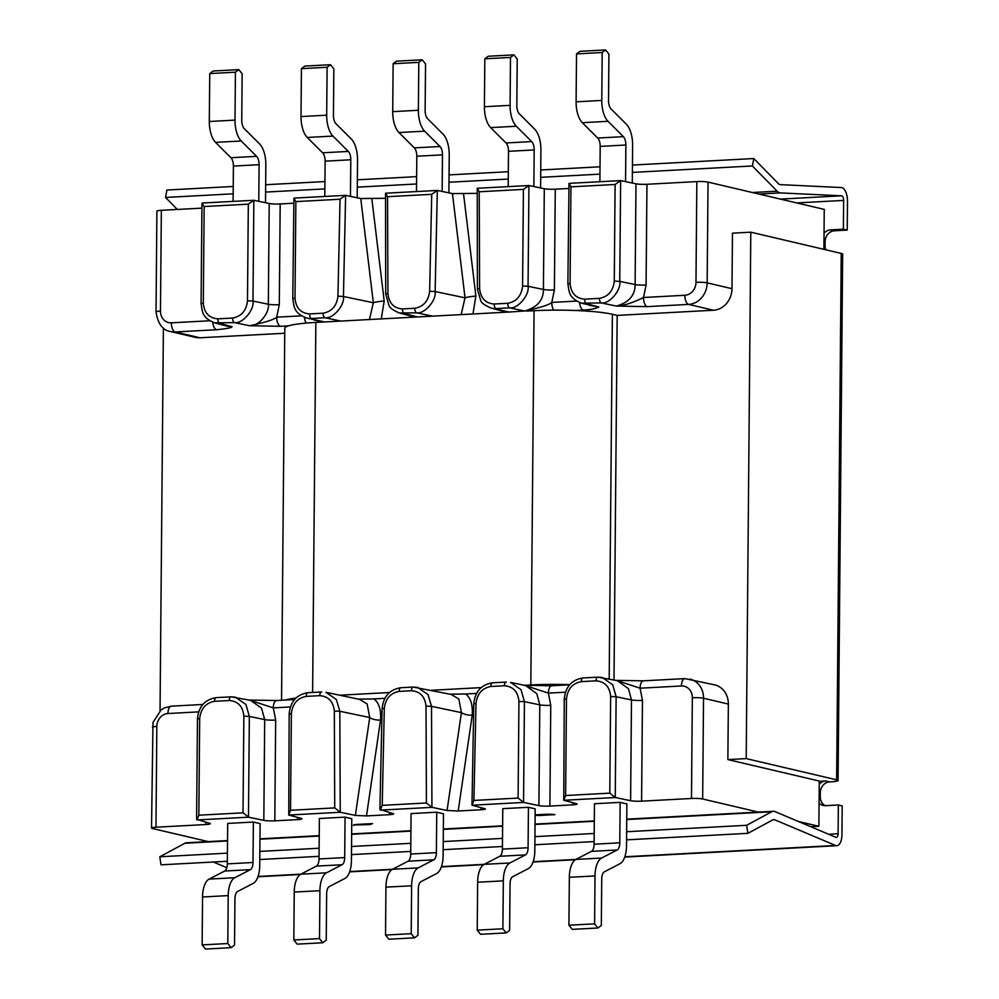 <?xml version="1.0" encoding="UTF-8"?>
<svg xmlns="http://www.w3.org/2000/svg" width="999" height="999" viewBox="0 0 999 999"><rect width="100%" height="100%" fill="white"/><g stroke="black" fill="none" stroke-linecap="round" stroke-linejoin="round"><path stroke-width="1.5" d="M750.798 232.18L841.233 253.421L836.638 779.832L746.203 758.603L750.798 232.18L732.467 233.167L731.98 288.686A20.704 18.194 103.2 0 1 713.461 310.239L617.182 315.397L613.998 679.944M825.211 805.669A10.352 9.103 -76.8 0 1 820.279 796.765L820.316 792.657A10.352 9.103 103.2 0 1 829.57 781.88L831.405 781.78A12.425 1.474 -179.5 0 0 838.061 780.531L842.656 254.121A12.425 1.474 -179.5 0 0 841.233 253.421M226.823 867.706L213.336 862.012M227.347 861.263L161.039 864.822L159.79 856.78L184.865 843.256A16.571 7.655 -93.1 0 1 186.476 842.781L227.535 840.584M746.203 758.603L727.871 759.59L728.358 704.058A20.704 18.194 -76.8 0 0 714.747 684.889L684.852 678.608A8.279 3.834 -93.1 0 0 681.455 685.976A12.425 10.914 103.2 0 1 692.344 697.727L691.47 798.488L641.583 801.161A8.279 0.987 0.5 0 1 630.606 800.699L631.48 699.937L628.483 688.723L617.307 680.644L598.051 677.185A4.146 1.911 -93.1 0 0 597.802 677.16L583.004 677.946A4.146 1.911 -93.1 0 1 583.266 677.971M626.56 839.847L747.889 833.328L772.976 819.804A8.279 3.834 -93.1 0 1 773.775 819.567A8.279 3.834 -93.1 0 1 774.287 819.617A8.279 3.834 -93.1 0 1 774.625 819.729L835.564 845.479A12.425 5.744 86.9 0 0 836.063 845.641A12.425 5.744 86.9 0 0 836.837 845.703A12.425 5.744 86.9 0 0 841.945 834.652L842.194 805.868L838.348 804.969L825.511 805.656A10.352 9.103 -76.8 0 1 823.238 805.456A10.352 9.103 -76.8 0 1 819.068 803.009M810.788 826.722L818.868 826.285L819.267 781.043L727.871 759.59M819.255 781.318L825.723 780.981L829.57 781.88M838.061 780.531A12.425 1.474 -179.5 0 0 836.638 779.832M818.868 826.285L798.376 821.478M758.441 812.1L702.659 799A8.279 0.987 -179.5 0 0 691.47 798.488M531.418 684.914L531.406 685.676M535.127 815.346L538.673 815.509L538.673 814.672M353.683 824.987L369.955 824.562L369.955 823.725M197.053 819.954L248.576 817.194L243.019 812.824L243.856 716.183C242.932 706.455 238.087 701.236 229.308 700.524L214.523 701.31C205.732 702.971 200.787 708.716 199.688 718.556L197.465 718.968L196.591 819.255L209.528 823.288A8.279 0.987 0.5 0 1 210.29 823.7A8.279 0.987 0.5 0 1 205.856 824.537L155.969 827.209A8.279 0.987 -179.5 0 0 151.523 828.046A8.279 0.987 -179.5 0 0 152.472 828.508L208.267 841.608M369.955 824.562L372.565 823.588L357.892 824.375A8.279 0.987 0.5 0 0 353.459 825.199A8.279 0.987 0.5 0 0 353.671 825.436M551.885 685.739L551.898 684.377M570.092 283.504C571.016 293.219 575.861 298.439 584.64 299.163L599.437 298.364C608.216 296.703 613.161 290.959 614.273 281.131L615.109 184.478L620.629 180.607L569.005 183.366L570.941 186.85L570.092 283.504L567.882 283.916C569.305 292.207 568.593 297.877 581.468 303.197L601.323 302.934C609.228 304.37 621.403 290.122 619.755 281.356L620.629 180.607L635.988 183.804A8.279 0.987 -179.5 0 0 646.965 184.266L696.852 181.593A8.279 0.987 0.5 0 1 708.041 182.105L824.25 209.39L823.9 249.35M535.127 814.859L544.954 814.335A8.279 0.987 0.5 0 1 554.944 814.635L538.673 815.509M259.777 859.527L319.043 856.343M351.473 854.607L410.739 851.423M443.169 849.687L502.435 846.503M534.865 844.767L594.13 841.583M626.635 831.73L746.64 825.299L747.889 833.328M594.205 833.478L534.94 836.65M502.509 838.398L443.244 841.57M410.814 843.318L351.536 846.49M319.118 848.238L259.84 851.41M227.422 853.146L159.79 856.78M746.64 825.299L771.727 811.762A16.571 7.655 -93.1 0 1 773.338 811.3A16.571 7.655 -93.1 0 1 774.362 811.388A16.571 7.655 -93.1 0 1 775.037 811.613L835.976 837.362A4.146 1.911 86.9 0 0 836.138 837.412A4.146 1.911 86.9 0 0 836.4 837.437A4.146 1.911 86.9 0 0 838.099 833.753L838.348 804.969M825.836 249.8A10.352 9.103 -76.8 0 1 825.087 245.679L825.124 241.558A10.352 9.103 103.2 0 1 834.39 230.794L847.227 230.095L847.477 201.311A12.425 5.744 -93.1 0 0 841.807 187.625A12.425 5.744 -93.1 0 0 841.308 187.55L780.169 184.628A8.279 3.834 86.9 0 1 779.832 184.578A8.279 3.834 86.9 0 1 778.521 183.779L753.783 158.541L632.454 165.06M824.038 233.229A10.352 9.103 103.2 0 1 830.531 229.882L843.368 229.196L843.631 200.412L796.715 202.922M233.242 186.476L166.92 190.035L165.534 197.452L177.322 209.465M632.379 172.402L752.397 165.971L777.135 191.196A16.571 7.655 86.9 0 0 779.757 192.807A16.571 7.655 86.9 0 0 780.431 192.907L841.57 195.816A4.146 1.911 -93.1 0 1 841.732 195.841A4.146 1.911 -93.1 0 1 843.631 200.412M847.227 230.095L843.368 229.196M752.397 165.971L753.783 158.541M600.024 166.796L540.759 169.98M508.329 171.716L449.051 174.887M416.633 176.636L357.355 179.808M324.937 181.556L265.659 184.728M165.534 197.452L233.179 193.818M265.597 192.083L324.875 188.898M357.292 187.163L416.571 183.978M448.988 182.243L508.266 179.058M540.684 177.322L599.962 174.138M819.23 784.315A10.352 9.103 103.2 0 1 825.723 780.981M293.044 698.463L293.044 699.625M284.752 333.241L199.962 337.787L175.137 331.955L216.508 329.732A8.279 3.834 -93.1 0 1 212.787 322.252M209.89 320.766L171.366 322.827A8.279 3.834 86.9 0 0 175.137 331.955A20.704 18.194 -76.8 0 1 170.579 331.556L195.404 337.387A20.704 18.194 -76.8 0 0 199.962 337.787M163.386 328.034L160.04 710.739M569.005 183.366L567.882 283.916M293.619 203.222L280.182 203.946A8.279 0.987 -179.5 0 1 269.206 203.484L253.846 200.287L248.326 204.158L204.146 206.531L201.96 203.309L201.086 303.596C202.51 311.888 201.81 317.557 214.685 322.877L234.54 322.615C242.445 324.051 254.608 309.79 252.972 301.036L253.846 200.287L202.223 203.034M170.579 331.556C162.75 330.407 157.892 323.863 156.031 311.913L156.905 211.151A8.279 0.987 0.5 0 1 161.351 210.314L201.923 208.142M314.048 320.005L323.226 322.015L340.821 321.066L325.012 317.757C332.854 319.131 344.905 305.244 343.444 296.478L345.617 195.367L360.751 198.526L385.314 198.302M387.924 293.506C388.948 303.122 393.793 308.266 402.472 308.928L414.822 308.266C423.501 306.668 428.446 300.999 429.645 291.271L431.73 194.318L437.312 190.447L385.539 193.207L387.525 196.691L387.924 293.506L385.701 293.981L388.961 305.294C389.41 307.592 392.857 310.165 399.325 312.974L416.708 312.837C424.55 314.21 436.6 300.324 435.139 291.558L437.312 190.447L452.447 193.606L477.01 193.381M544.293 188.724L543.419 289.485C543.431 300.262 537.175 307.43 524.65 310.989L509.627 307.854C517.532 309.29 529.707 295.042 528.059 286.276L528.933 185.527L544.293 188.724A8.279 0.987 -179.5 0 0 555.269 189.186L568.706 188.461M625.561 181.631L625.874 145.017A8.279 3.834 -93.1 0 0 623.376 136.663L608.016 121.316A20.704 9.565 86.9 0 1 601.785 100.437L602.197 52.51L576.523 53.896L579.919 51.324L605.594 49.95L608.928 54.096L608.528 100.562A8.279 3.834 -93.1 0 0 611.026 108.916L626.385 124.263A20.704 9.565 86.9 0 1 632.617 145.142L632.292 183.029M599.887 181.706L600.199 146.391A8.279 3.834 86.9 0 0 597.702 138.037L582.342 122.702A20.704 9.565 -93.1 0 1 576.098 101.811L576.523 53.896M602.197 52.51L605.594 49.95M533.866 186.551L534.178 149.937A8.279 3.834 -93.1 0 0 531.68 141.583L516.321 126.236A20.704 9.565 86.9 0 1 510.077 105.357L510.501 57.43L484.827 58.816L488.224 56.244L513.898 54.87L517.232 59.016L516.833 105.482A8.279 3.834 -93.1 0 0 519.33 113.836L534.69 129.183A20.704 9.565 86.9 0 1 540.921 150.062L540.596 187.949M508.191 186.626L508.503 151.311A8.279 3.834 86.9 0 0 506.006 142.957L490.646 127.61A20.704 9.565 -93.1 0 1 484.403 106.731L484.827 58.816M510.501 57.43L513.898 54.87M416.496 191.546L416.808 156.231A8.279 3.834 86.9 0 0 414.31 147.877L398.951 132.53A20.704 9.565 -93.1 0 1 392.707 111.651L418.381 110.265L418.806 62.35L422.202 59.79L425.537 63.936L425.137 110.402A8.279 3.834 -93.1 0 0 427.634 118.756L442.994 134.103A20.704 9.565 86.9 0 1 449.225 154.982L448.901 192.869M422.202 59.79L396.528 61.164L393.131 63.736L418.806 62.35M392.707 111.651L393.131 63.736M418.381 110.265A20.704 9.565 86.9 0 0 424.625 131.156L439.985 146.503A8.279 3.834 -93.1 0 1 442.482 154.857L416.808 156.231M442.157 191.458L442.482 154.857M324.8 196.466L325.112 161.151A8.279 3.834 86.9 0 0 322.615 152.797L307.255 137.45A20.704 9.565 -93.1 0 1 301.011 116.571L326.685 115.185L327.11 67.27L330.507 64.71L333.841 68.856L333.441 115.322A8.279 3.834 -93.1 0 0 335.926 123.676L351.298 139.023A20.704 9.565 86.9 0 1 357.53 159.902L357.205 197.79M330.507 64.71L304.832 66.084L301.436 68.656L327.11 67.27M301.011 116.571L301.436 68.656M326.685 115.185A20.704 9.565 86.9 0 0 332.929 136.076L348.289 151.423A8.279 3.834 -93.1 0 1 350.786 159.778L325.112 161.151M350.462 196.378L350.786 159.778M233.104 201.386L233.416 166.071A8.279 3.834 86.9 0 0 230.919 157.717L215.559 142.37A20.704 9.565 -93.1 0 1 209.315 121.491L234.99 120.105L235.414 72.19L238.811 69.63L242.145 73.776L241.746 120.242A8.279 3.834 -93.1 0 0 244.231 128.596L259.603 143.943A20.704 9.565 86.9 0 1 265.834 164.823L265.509 202.71M238.811 69.63L213.137 71.004L209.74 73.576L235.414 72.19M209.315 121.491L209.74 73.576M234.99 120.105A20.704 9.565 86.9 0 0 241.234 140.996L256.593 156.344A8.279 3.834 -93.1 0 1 259.091 164.698L233.416 166.071M258.766 201.311L259.091 164.698M579.582 302.572A8.279 3.834 86.9 0 0 583.291 310.065C590.559 309.715 595.741 308.703 598.826 307.005L581.468 303.197M524.35 685.302L530.819 684.952L534.078 310.701A57.992 6.881 0.5 0 1 575.387 310.489A57.992 6.881 0.5 0 1 612.375 314.273L617.182 315.397M589.135 305.244L598.826 307.005L586.525 303.721A4.146 1.911 86.9 0 1 584.64 299.163M385.539 193.207L385.701 293.981M360.751 198.526L373.339 302.747L369.455 319.53M337.949 296.191L340.035 199.238L345.429 195.354L293.918 198.114L295.854 201.611L295.005 298.251C295.929 307.979 300.774 313.199 309.553 313.923L323.114 313.187C331.805 311.588 336.75 305.919 337.949 296.191L343.444 296.478L373.339 302.747A8.279 1.049 173.1 0 1 384.19 301.036L381.256 318.906M323.738 321.765L306.381 317.957L323.738 321.765M293.918 198.114L292.782 298.676C294.218 306.968 293.506 312.637 306.381 317.957M304.483 317.332A8.279 3.834 86.9 0 0 306.169 323.089M269.206 203.484L268.331 304.245A8.279 0.987 -179.5 0 0 279.295 304.707L276.711 317.17A8.279 3.834 86.9 0 0 280.482 326.298L288.399 325.886A57.992 6.881 0.5 0 1 315.846 322.415L312.612 692.457M204.146 206.531L203.309 303.172C204.233 312.899 209.078 318.119 217.857 318.843L232.642 318.044C241.433 316.383 246.378 310.639 247.477 300.811L252.972 301.036L268.331 304.245C269.83 311.975 259.39 326.548 249.563 325.749C265.272 322.377 274.325 319.518 276.711 317.17L301.586 315.846M232.642 318.044A4.146 1.911 86.9 0 0 234.54 322.615L249.563 325.749L280.482 326.298M452.447 193.606L465.034 297.827L461.151 314.61M490.834 686.488C482.142 688.086 477.197 693.756 475.999 703.496L473.788 703.858L471.99 805.169L473.913 800.436L518.106 798.064L518.943 701.423C518.019 691.695 513.174 686.475 504.395 685.764L490.834 686.488A4.146 1.911 -93.1 0 1 492.532 682.804L492.532 682.804A4.146 1.911 -93.1 0 1 492.794 682.829M565.446 692.207L548.389 693.119A8.279 3.834 -93.1 0 1 551.798 685.751L569.63 684.79M518.943 701.423L524.438 701.648L521.028 689.722L510.514 682.404L525.611 685.564L536.813 693.681L539.785 704.857A8.279 0.987 -179.5 0 0 550.761 705.319L548.389 693.119L524.712 685.376M550.761 705.319L549.887 806.081A8.279 0.987 0.5 0 1 538.911 805.619L523.551 802.409L518.106 798.064M248.464 817.17L249.338 716.408L245.941 704.482L235.414 697.165L231.268 696.852A4.146 1.911 -93.1 0 0 231.006 696.827L216.221 697.627A4.146 1.911 -93.1 0 1 216.483 697.652M196.965 819.929L198.838 815.196L243.019 812.824M549.887 806.081L572.639 804.857A8.279 0.987 0.5 0 0 577.072 804.033A8.279 0.987 0.5 0 0 576.323 803.608L563.748 800.249L565.621 795.516L609.802 793.144L615.247 797.489L630.606 800.699M471.99 805.169L485.314 808.865M484.478 808.491C486.338 809.078 485.152 809.502 480.944 809.777L481.256 807.642M450.049 694.193L465.671 693.993C470.704 697.876 472.889 704.932 472.227 715.172L458.191 811.001L480.944 809.777M458.191 811.001L447.065 810.501L431.93 807.329L426.423 802.984L426.024 706.168C425 696.553 420.154 691.42 411.476 690.746L399.138 691.408C390.447 693.006 385.502 698.676 384.303 708.416L382.217 805.356L426.423 802.984M384.303 708.416L382.093 708.778L379.92 809.415L393.618 813.785M392.782 813.411C394.642 813.985 393.456 814.422 389.248 814.697L389.56 812.562M334.328 711.088C333.304 701.473 328.459 696.34 319.78 695.666L306.218 696.39C297.427 698.051 292.482 703.796 291.383 713.636L289.161 714.048L288.748 815.034L340.334 812.274L334.727 807.904L334.328 711.088L339.822 711.263L336.326 699.5L325.911 692.319L359.59 699.375L367.145 703.945L369.717 717.532A8.279 2.935 -171.7 0 0 380.532 720.092L366.496 815.921L389.248 814.697M366.496 815.921L355.369 815.421L340.334 812.274M288.748 815.034L301.223 818.368A8.279 0.987 0.5 0 1 301.985 818.78A8.279 0.987 0.5 0 1 297.552 819.617L274.8 820.841A8.279 0.987 0.5 0 1 263.823 820.379L248.576 817.194M620.142 802.372L626.873 803.945L626.51 845.853A20.704 9.565 86.9 0 1 619.929 863.735L604.358 871.815A8.279 3.834 -93.1 0 0 601.735 878.97L601.323 925.424L597.926 927.996L594.592 923.85L595.017 875.936A20.704 9.565 86.9 0 1 601.585 858.054L617.157 849.974L591.483 851.348A8.279 3.834 86.9 0 0 594.105 844.205L594.467 803.745L620.142 802.372L619.792 842.819A8.279 3.834 -93.1 0 1 617.157 849.974M528.446 807.292L535.177 808.865L534.815 850.773A20.704 9.565 86.9 0 1 528.234 868.655L512.662 876.735A8.279 3.834 -93.1 0 0 510.039 883.89L509.627 930.344L506.231 932.916L502.897 928.77L503.321 880.856A20.704 9.565 86.9 0 1 509.89 862.974L525.462 854.894L499.787 856.268A8.279 3.834 86.9 0 0 502.41 849.113L502.772 808.666L528.446 807.292L528.084 847.739A8.279 3.834 -93.1 0 1 525.462 854.894M436.75 812.199L443.481 813.785L443.119 855.693A20.704 9.565 86.9 0 1 436.538 873.576L420.966 881.655A8.279 3.834 -93.1 0 0 418.344 888.81L417.932 935.264L414.535 937.836L411.201 933.69L411.613 885.776A20.704 9.565 86.9 0 1 418.194 867.894L433.766 859.814L408.091 861.188A8.279 3.834 86.9 0 0 410.714 854.033L411.076 813.586L436.75 812.199L436.388 852.659A8.279 3.834 -93.1 0 1 433.766 859.814M345.055 817.12L351.785 818.705L351.423 860.614A20.704 9.565 86.9 0 1 344.842 878.496L329.27 886.575A8.279 3.834 -93.1 0 0 326.648 893.73L326.236 940.184L322.839 942.756L319.505 938.61L319.917 890.696A20.704 9.565 86.9 0 1 326.498 872.814L342.07 864.734L316.396 866.108A8.279 3.834 86.9 0 0 319.018 858.953L319.38 818.506L345.055 817.12L344.692 857.579A8.279 3.834 -93.1 0 1 342.07 864.734M253.359 822.04L260.09 823.626L259.728 865.534A20.704 9.565 86.9 0 1 253.147 883.416L237.575 891.495A8.279 3.834 -93.1 0 0 234.952 898.638L234.54 945.104L231.144 947.676L227.809 943.531L228.222 895.604A20.704 9.565 86.9 0 1 234.802 877.734L250.374 869.654L224.7 871.028A8.279 3.834 86.9 0 0 227.322 863.873L227.685 823.426L253.359 822.04L252.997 862.499A8.279 3.834 -93.1 0 1 250.374 869.654M594.592 923.85L568.918 925.224L569.343 877.309A20.704 9.565 -93.1 0 1 575.911 859.427L591.483 851.348M597.926 927.996L572.252 929.37L568.918 925.224M502.897 928.77L477.222 930.144L477.634 882.229A20.704 9.565 -93.1 0 1 484.215 864.347L499.787 856.268M506.231 932.916L480.556 934.29L477.222 930.144M411.201 933.69L385.527 935.064L385.939 887.149A20.704 9.565 -93.1 0 1 392.52 869.267L408.091 861.188M414.535 937.836L388.861 939.21L385.527 935.064M319.505 938.61L293.831 939.984L294.243 892.07A20.704 9.565 -93.1 0 1 300.824 874.187L316.396 866.108M322.839 942.756L297.165 944.13L293.831 939.984M227.809 943.531L202.135 944.904L202.547 896.99A20.704 9.565 -93.1 0 1 209.128 879.108L224.7 871.028M231.144 947.676L205.469 949.05L202.135 944.904M615.159 680.356L643.493 680.831A8.279 3.834 86.9 0 0 640.084 688.199L681.455 685.976M290.359 706.955L273.301 707.879A8.279 3.834 -93.1 0 1 276.698 700.511L294.543 699.55M288.661 815.009L290.534 810.276L334.727 807.904M319.78 695.666A4.146 1.911 -93.1 0 1 321.478 691.982L321.74 692.007A4.146 1.911 -93.1 0 0 321.478 691.982L307.917 692.707A4.146 1.911 -93.1 0 1 308.179 692.732M358.354 699.113L373.976 698.913C379.008 702.796 381.193 709.852 380.532 720.092M373.976 698.913L384.865 698.326M380.294 810.089L382.217 805.356M431.93 807.329L431.518 706.343L428.022 694.58L417.607 687.399L413.436 687.087A4.146 1.911 -93.1 0 0 413.186 687.062L400.836 687.724A4.146 1.911 -93.1 0 1 401.099 687.749M411.476 690.746A4.146 1.911 -93.1 0 1 413.186 687.062L451.286 694.455L458.841 699.025L461.413 712.612A8.279 2.935 -171.7 0 0 472.227 715.172M249.613 700.124L273.301 707.879L275.674 720.079L274.8 820.841M229.308 700.524A4.146 1.911 -93.1 0 1 231.006 696.827L250.524 700.324L261.526 708.129L264.698 719.617A8.279 0.987 -179.5 0 0 275.674 720.079M504.395 685.764A4.146 1.911 -93.1 0 1 506.106 682.08L506.356 682.105A4.146 1.911 -93.1 0 0 506.106 682.08L492.532 682.804C481.231 684.615 474.987 691.633 473.788 703.858M563.748 800.249L564.248 699.288L566.47 698.875L565.621 795.516M479.62 288.586C480.644 298.202 485.489 303.346 494.168 304.008L507.742 303.284C516.52 301.623 521.466 295.879 522.577 286.051L523.414 189.398L528.933 185.527L477.247 188.287L479.22 191.771L479.62 288.586L477.397 289.061L480.656 300.374C481.106 302.672 484.552 305.244 491.021 308.054L509.103 312.038L524.65 310.989C540.372 307.617 549.425 304.757 551.798 302.422A8.279 3.834 86.9 0 0 553.758 310.14M465.671 693.993L476.56 693.406M429.645 291.271L435.139 291.558L465.034 297.827A8.279 1.049 173.1 0 1 475.886 296.116L472.952 313.986M477.247 188.287L477.397 289.061M555.269 189.186L554.383 289.947L551.798 302.422L576.673 301.086M402.472 308.928A4.146 1.911 86.9 0 0 404.358 313.499L417.407 316.958L432.517 316.146L416.708 312.837A4.146 1.911 86.9 0 1 414.822 308.266M217.857 318.843A4.146 1.911 86.9 0 0 219.743 323.401L232.043 326.685L227.06 326.173L214.685 322.877M216.508 329.732C226.873 328.708 232.055 327.697 232.043 326.685L222.365 324.925M281.543 700.249L284.79 328.234A57.992 6.881 0.5 0 1 288.399 325.886M641.583 801.161L642.457 700.399L640.084 688.199L616.383 680.444M615.247 797.489L616.133 696.74L612.724 684.802L602.21 677.484L597.802 677.16A4.146 1.911 -93.1 0 0 596.091 680.843L581.306 681.63C572.514 683.291 567.569 689.035 566.47 698.875M646.965 184.266L646.078 285.027L643.493 297.502C632.055 303.109 623.001 305.956 616.346 306.069L601.323 302.934A4.146 1.911 86.9 0 1 599.437 298.364M635.988 183.804L635.114 284.565C635.127 295.342 628.87 302.51 616.346 306.069L647.277 306.631A8.279 3.834 -93.1 0 1 643.493 297.502L684.864 295.279A12.425 10.914 103.2 0 0 695.978 282.355A8.279 0.987 -179.5 0 1 707.155 282.854L731.98 288.686M323.226 322.015L315.846 322.415M389.46 692.532L339.685 695.204M481.156 687.612L431.381 690.284M534.078 310.701L526.698 311.101M509.103 312.038L432.517 316.146M417.407 316.958L340.821 321.066M530.819 684.952A57.992 6.881 0.5 0 1 569.755 684.652M285.427 700.037A57.992 6.881 0.5 0 1 295.941 698.064M835.564 845.479L624.825 856.78M575.973 859.402L533.129 861.7M484.278 864.322L441.433 866.62M392.582 869.242L349.737 871.54M300.886 874.162L258.042 876.46M772.951 819.817L774.625 819.729M728.358 704.058L703.533 698.239L702.659 799M708.041 182.105L707.155 282.854A20.704 18.194 103.2 0 1 688.636 304.408L713.461 310.239M615.109 184.478L570.941 186.85M546.078 685.938L546.091 684.44M184.865 843.256L227.522 840.958M259.952 839.222L319.218 836.038M351.648 834.302L410.914 831.118M443.344 829.382L502.609 826.198M535.039 824.462L594.305 821.278M626.735 819.542L771.727 811.762M828.633 834.265L838.099 833.753M823.975 241.296L825.124 241.558M830.531 229.882L834.39 230.794M825.087 245.679L823.938 245.404M758.94 194.056L780.431 192.907M841.57 195.816L780.431 199.101M777.135 191.196L752.422 192.52M820.279 796.765L819.13 796.49M819.168 792.382L820.316 792.657M614.273 281.131L619.755 281.356L635.114 284.565A8.279 0.987 -179.5 0 0 646.078 285.027M203.309 303.172L201.086 303.596M623.376 136.663L597.702 138.037M582.342 122.702L608.016 121.316M576.098 101.811L601.785 100.437M625.874 145.017L600.199 146.391M531.68 141.583L506.006 142.957M490.646 127.61L516.321 126.236M484.403 106.731L510.077 105.357M534.178 149.937L508.503 151.311M398.951 132.53L424.625 131.156M439.985 146.503L414.31 147.877M307.255 137.45L332.929 136.076M348.289 151.423L322.615 152.797M215.559 142.37L241.234 140.996M256.593 156.344L230.919 157.717M684.864 295.279A8.279 3.834 -93.1 0 0 688.636 304.408L647.277 306.631M575.387 310.489L583.291 310.065M696.852 181.593L695.978 282.355M642.457 700.399A8.279 0.987 0.5 0 1 631.48 699.937L616.133 696.74L610.639 696.503C609.715 686.775 604.87 681.555 596.091 680.843M243.856 716.183L249.338 716.408L264.698 719.617L263.823 820.379M156.031 311.913A8.279 0.987 0.5 0 1 160.464 311.076L161.351 210.314M247.477 300.811L248.326 204.158M431.73 194.318L387.525 196.691M323.114 313.187A4.146 1.911 86.9 0 0 325.012 317.757L311.438 318.481A4.146 1.911 86.9 0 1 309.553 313.923M295.005 298.251L292.782 298.676M280.182 203.946L279.295 304.707M340.035 199.238L295.854 201.611M371.878 199.026L384.19 301.036M523.551 802.409L524.438 701.648L539.785 704.857L538.911 805.619M214.523 701.31A4.146 1.911 -93.1 0 1 216.221 697.627C204.807 699.5 198.551 706.605 197.465 718.968M199.688 718.556L198.838 815.196M205.869 822.314L205.856 824.537M563.836 800.286L615.359 797.514M472.077 805.206L523.663 802.434M380.382 810.127L432.03 807.354M619.792 842.819L594.105 844.205M569.343 877.309L595.017 875.936M575.911 859.427L601.585 858.054M528.084 847.739L502.41 849.113M477.634 882.229L503.321 880.856M484.215 864.347L509.89 862.974M436.388 852.659L410.714 854.033M385.939 887.149L411.613 885.776M392.52 869.267L418.194 867.894M344.692 857.579L319.018 858.953M294.243 892.07L319.917 890.696M300.824 874.187L326.498 872.814M252.997 862.499L227.322 863.873M202.547 896.99L228.222 895.604M209.128 879.108L234.802 877.734M689.934 679.058A20.704 18.194 -76.8 0 1 703.533 698.239A8.279 0.987 -179.5 0 0 692.344 697.727M151.523 828.046L152.997 722.377L161.076 709.927L164.573 707.841L171.353 706.156A8.279 3.834 86.9 0 0 167.957 713.523L198.664 711.875M155.969 827.209L156.843 726.46A12.425 10.914 103.2 0 1 167.957 713.523M152.41 727.284A8.279 0.987 0.5 0 1 156.843 726.46M291.383 713.636L290.534 810.276M340.234 812.249L339.822 711.263L369.717 717.532L355.369 815.421M399.138 691.408A4.146 1.911 -93.1 0 1 400.836 687.724C389.535 689.535 383.291 696.553 382.093 708.778M426.024 706.168L431.518 706.343L461.413 712.612L447.065 810.501M297.565 817.394L297.552 819.617M306.218 696.39A4.146 1.911 -93.1 0 1 307.917 692.707C296.503 694.58 290.247 701.685 289.161 714.048M572.639 804.857L572.664 802.634M581.306 681.63A4.146 1.911 -93.1 0 1 583.004 677.946C571.59 679.819 565.347 686.937 564.248 699.288M494.168 304.008A4.146 1.911 86.9 0 0 496.053 308.579L509.627 307.854A4.146 1.911 86.9 0 1 507.742 303.284M475.999 703.496L473.913 800.436M463.573 194.106L475.886 296.116M523.414 189.398L479.22 191.771M522.577 286.051L528.059 286.276L543.419 289.485A8.279 0.987 -179.5 0 0 554.383 289.947M171.366 322.827A12.425 10.914 103.2 0 1 160.464 311.076M609.802 793.144L610.639 696.503M612.375 314.273L609.19 678.945M257.929 876.772L300.312 874.487M349.625 871.852L392.008 869.58M441.333 866.932L483.703 864.659M533.029 862.012L575.399 859.739M624.725 857.092L836.837 845.703M399.325 312.974L414.847 317.095M523.476 685.277L551.798 685.751M643.493 680.831L684.852 678.608M171.353 706.156L202.847 704.47M248.376 700.037L276.698 700.511M491.021 308.054L506.543 312.175M773.338 811.3L626.735 819.168M594.318 820.903L535.039 824.088M502.622 825.823L443.344 828.995M410.926 830.743L351.648 833.915M319.23 835.664L259.952 838.835"/></g></svg>
